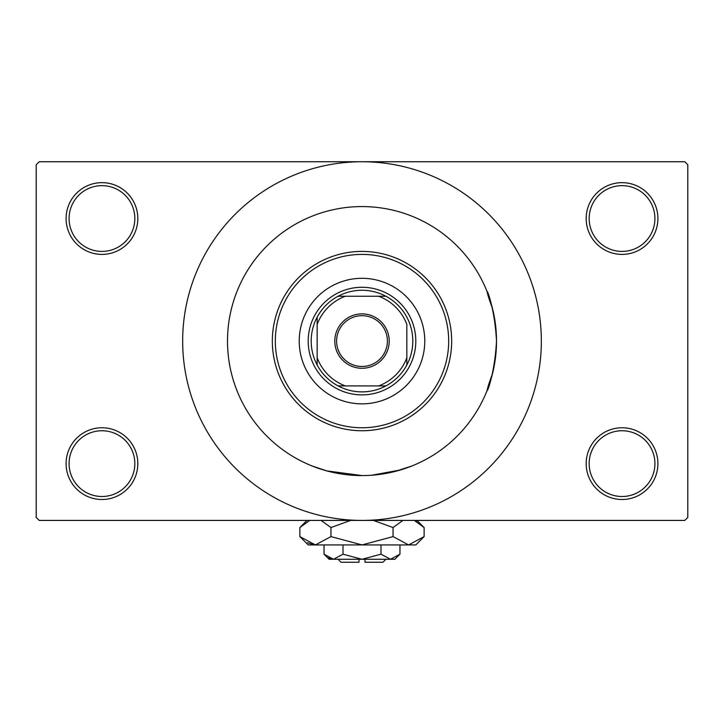 <?xml version="1.0" encoding="UTF-8"?>
<svg xmlns="http://www.w3.org/2000/svg" width="724" height="724" viewBox="0 0 724 724"><rect width="100%" height="100%" fill="white"/><g stroke="black" fill="none" stroke-linecap="round" stroke-linejoin="round"><path stroke-width="1.09" d="M586.178 463.622A35.865 35.865 0 0 1 622.043 427.757A35.865 35.865 0 0 1 657.908 463.622A35.865 35.865 0 0 1 622.043 499.497A35.865 35.865 0 0 1 586.178 463.622M654.921 463.622A32.879 32.879 0 0 0 622.043 430.744A32.879 32.879 0 0 0 589.164 463.622A32.879 32.879 0 0 0 622.043 496.501A32.879 32.879 0 0 0 654.921 463.622M66.092 463.622A35.865 35.865 0 0 1 101.957 427.757A35.865 35.865 0 0 1 137.822 463.622A35.865 35.865 0 0 1 101.957 499.497A35.865 35.865 0 0 1 66.092 463.622M134.836 463.622A32.879 32.879 0 0 0 101.957 430.744A32.879 32.879 0 0 0 69.079 463.622A32.879 32.879 0 0 0 101.957 496.501A32.879 32.879 0 0 0 134.836 463.622M66.092 218.53A35.865 35.865 0 0 1 101.957 182.656A35.865 35.865 0 0 1 137.822 218.53A35.865 35.865 0 0 1 101.957 254.396A35.865 35.865 0 0 1 66.092 218.53M134.836 218.53A32.879 32.879 0 0 0 101.957 185.652A32.879 32.879 0 0 0 69.079 218.53A32.879 32.879 0 0 0 101.957 251.409A32.879 32.879 0 0 0 134.836 218.53M586.178 218.53A35.865 35.865 0 0 1 622.043 182.656A35.865 35.865 0 0 1 657.908 218.53A35.865 35.865 0 0 1 622.043 254.396A35.865 35.865 0 0 1 586.178 218.53M654.921 218.53A32.879 32.879 0 0 0 622.043 185.652A32.879 32.879 0 0 0 589.164 218.53A32.879 32.879 0 0 0 622.043 251.409A32.879 32.879 0 0 0 654.921 218.53M394.852 471.505L411.793 466.021L400.472 469.966L371.81 475.225M492.429 373.928C479.442 408.535 494.239 385.458 496.501 341.076A134.501 134.501 0 0 0 362 206.575A134.501 134.501 0 0 0 227.499 341.076A134.501 134.501 0 0 0 362 475.577A134.501 134.501 0 0 0 496.501 341.076C494.257 296.768 479.433 273.563 492.429 308.225M182.656 341.076A179.344 179.344 0 0 0 362 520.42A179.344 179.344 0 0 0 541.344 341.076A179.344 179.344 0 0 0 362 161.742A179.344 179.344 0 0 0 182.656 341.076M684.814 520.42L39.186 520.42L36.2 517.425L36.2 164.728L39.186 161.742L684.814 161.742L687.8 164.728L687.8 517.425L684.814 520.42M361.991 475.577L326.777 470.89L312.207 466.021M299.229 341.076A62.771 62.771 0 0 0 362 403.847A62.771 62.771 0 0 0 424.771 341.076A62.771 62.771 0 0 0 362 278.306A62.771 62.771 0 0 0 299.229 341.076M448.681 341.076A86.681 86.681 0 0 0 362 254.396A86.681 86.681 0 0 0 275.319 341.076A86.681 86.681 0 0 0 362 427.757A86.681 86.681 0 0 0 448.681 341.076M272.333 341.076A89.667 89.667 0 0 1 362 251.409A89.667 89.667 0 0 1 451.667 341.076A89.667 89.667 0 0 1 362 430.744A89.667 89.667 0 0 1 272.333 341.076M496.501 341.076A134.501 134.501 0 0 0 362 206.575A134.501 134.501 0 0 0 227.499 341.076A134.501 134.501 0 0 0 362 475.577A134.501 134.501 0 0 0 496.501 341.076M362 313.881A27.204 27.204 0 0 1 389.204 341.076A27.204 27.204 0 0 1 362 368.281A27.204 27.204 0 0 1 334.796 341.076A27.204 27.204 0 0 1 362 313.881M362 366.48A25.403 25.403 0 0 0 387.403 341.076A25.403 25.403 0 0 0 362 315.673A25.403 25.403 0 0 0 336.597 341.076A25.403 25.403 0 0 0 362 366.48M362 290.261A50.816 50.816 0 0 0 338.09 296.243L345.357 296.243L338.09 296.243A50.816 50.816 0 0 0 317.166 364.987L317.166 357.719L317.166 364.987A50.816 50.816 0 0 0 385.91 385.91L378.643 385.91L385.91 385.91A50.816 50.816 0 0 0 406.834 364.987L406.834 324.433A47.82 47.82 0 0 0 378.643 296.243L345.357 296.243A47.82 47.82 0 0 0 317.166 324.433L317.166 357.719A47.82 47.82 0 0 0 345.357 385.91L378.643 385.91A47.82 47.82 0 0 0 406.834 357.719L406.834 364.987A50.816 50.816 0 0 0 385.91 296.243L378.643 296.243L385.91 296.243A50.816 50.816 0 0 0 362 290.261M362 394.879A53.802 53.802 0 0 1 308.198 341.076A53.802 53.802 0 0 1 362 287.274A53.802 53.802 0 0 1 415.802 341.076A53.802 53.802 0 0 1 362 394.879M338.09 385.91L345.357 385.91L338.09 385.91M317.166 317.166L317.166 324.433L317.166 317.166M385.91 559.272L382.924 562.258L364.987 562.258L364.987 559.272M324.035 554.186L329.121 559.272L394.879 559.272L399.965 554.186L390.471 559.272L380.987 554.186L362 559.272L343.013 554.186L333.529 559.272L324.035 554.186L324.035 544.928M343.013 554.186L343.013 544.928M328.642 557.851L332.216 559.172M399.965 554.186L399.965 544.928M380.987 554.186L380.987 544.928M416.544 521.515L414.3 520.42L424.128 527.543L424.128 536.602L415.802 544.928L308.198 544.928L299.872 536.602L299.872 527.543L309.7 520.42M424.128 536.602L408.589 544.928L393.06 536.602L362 544.928L330.94 536.602L315.411 544.928L299.872 536.602M330.94 536.602L330.94 527.543L350.597 520.42M321.103 520.42L330.94 527.543M307.456 542.629L313.266 544.756M408.589 544.928L410.734 544.756L408.589 544.928M393.06 536.602L393.06 527.543L402.888 520.42M373.403 520.42L393.06 527.543M359.014 559.272L359.014 562.258L341.076 562.258L338.09 559.272M416.997 520.42L424.128 527.543M307.003 520.42L299.872 527.543"/></g></svg>
